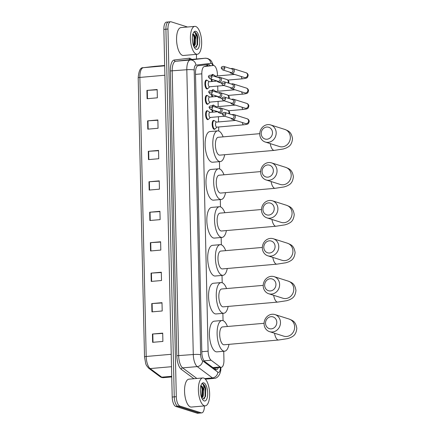 <?xml version="1.0" encoding="UTF-8"?>
<svg xmlns="http://www.w3.org/2000/svg" width="435" height="435" viewBox="0 0 435 435"><rect width="100%" height="100%" fill="white"/><g stroke="black" fill="none" stroke-linecap="round" stroke-linejoin="round"><path stroke-width="0.65" d="M208.381 119.293A4.481 1.767 -95 0 1 207.789 119.636A4.481 1.767 -95 0 1 207.495 119.603A4.481 1.767 -95 0 1 205.614 114.965A4.481 1.767 -95 0 1 207.006 110.713A4.481 1.767 -95 0 1 207.294 110.746A4.481 1.767 -95 0 1 207.653 110.947M208.033 103.96A4.481 1.767 -95 0 1 207.441 104.302A4.481 1.767 -95 0 1 207.147 104.269A4.481 1.767 -95 0 1 205.266 99.631A4.481 1.767 -95 0 1 206.658 95.374A4.481 1.767 -95 0 1 206.946 95.406A4.481 1.767 -95 0 1 207.305 95.608M207.685 88.62A4.481 1.767 -95 0 1 207.093 88.963A4.481 1.767 -95 0 1 206.799 88.93A4.481 1.767 -95 0 1 204.918 84.292A4.481 1.767 -95 0 1 206.31 80.04A4.481 1.767 -95 0 1 206.598 80.073A4.481 1.767 -95 0 1 206.957 80.274M214.939 128.988A4.481 1.767 -95 0 1 214.346 129.331A4.481 1.767 -95 0 1 214.053 129.293A4.481 1.767 -95 0 1 212.171 124.655A4.481 1.767 -95 0 1 213.563 120.403A4.481 1.767 -95 0 1 213.851 120.435A4.481 1.767 -95 0 1 214.21 120.636M212.389 112.208A4.481 1.767 -95 0 1 211.856 109.794M212.226 106.091A4.481 1.767 -95 0 1 213.215 105.063A4.481 1.767 -95 0 1 213.503 105.101A4.481 1.767 -95 0 1 213.862 105.297M212.041 96.874A4.481 1.767 -95 0 1 211.508 94.455M211.878 90.752A4.481 1.767 -95 0 1 212.867 89.73A4.481 1.767 -95 0 1 213.155 89.762A4.481 1.767 -95 0 1 213.514 89.963M211.693 81.535A4.481 1.767 -95 0 1 211.16 79.121M211.53 75.418A4.481 1.767 -95 0 1 212.519 74.39A4.481 1.767 -95 0 1 212.807 74.423A4.481 1.767 -95 0 1 213.166 74.624M217.495 75.924L217.473 74.918A8.401 3.311 85 0 0 213.373 65.484A8.401 3.311 85 0 0 213.329 65.484L204.428 66.544A8.401 3.311 85 0 0 201.829 73.836L208.12 351.159A8.401 3.311 85 0 0 211.095 360.224L220.175 366.977A8.401 3.311 85 0 0 220.762 367.287A8.401 3.311 85 0 0 221.301 367.352A8.401 3.311 85 0 0 223.943 360.049L223.742 351.273M213.373 65.484L204.428 66.544M223.052 320.66L222.883 313.347M222.187 282.734L222.024 275.42M221.328 244.807L221.165 237.494M220.469 206.881L220.3 199.567M219.61 168.954L219.441 161.641M218.745 131.027L218.653 126.982M218.539 121.936L218.424 116.743M218.191 106.597L218.076 101.404M217.843 91.263L217.728 86.07M210.306 65.75A8.401 3.311 85 0 0 208.365 64.521A8.401 3.311 85 0 0 208.327 64.527L198.088 65.745A8.401 3.311 85 0 0 195.489 73.036L201.829 352.519A8.401 3.311 85 0 0 204.803 361.577L215.243 369.348A8.401 3.311 85 0 0 215.831 369.658A8.401 3.311 85 0 0 216.374 369.723A8.401 3.311 85 0 0 218.31 367.613M216.26 367.792A8.401 3.311 -95 0 1 215.314 369.397M204.401 405.92A8.401 3.311 -95 0 1 201.753 412.891A8.401 3.311 -95 0 1 201.215 412.826L179.862 406.062A8.401 3.311 -95 0 1 176.3 396.687L167.959 29.053A8.401 3.311 -95 0 1 170.596 21.75A8.401 3.311 -95 0 1 171.14 21.815L187.534 27.008M196.424 54.342L196.533 58.986M201.753 412.891L199.703 413.071A8.401 3.311 -95 0 1 199.165 413.005L177.812 406.241A8.401 3.311 -95 0 1 174.25 396.867L165.909 29.232A8.401 3.311 -95 0 1 168.546 21.929A8.401 3.311 -95 0 1 169.09 21.995M206.685 64.723A8.401 3.311 -95 0 1 208.251 65.93M168.546 21.929L166.496 22.109A8.401 3.311 -95 0 0 163.854 29.406L172.2 397.046A8.401 3.311 -95 0 0 175.756 406.421L197.109 413.185A8.401 3.311 -95 0 0 197.653 413.25L199.703 413.071A8.401 3.311 -95 0 1 199.165 413.005L177.812 406.241A8.401 3.311 -95 0 1 174.25 396.867L165.909 29.232A8.401 3.311 -95 0 1 168.546 21.929L170.596 21.75M148.297 151.309L158.552 150.412L158.742 158.721L148.487 159.618L148.297 151.309A2.24 0.332 178.7 0 1 148.667 151.282L148.852 159.585M147.606 120.859L157.861 119.962L158.052 128.265L147.791 129.162L147.606 120.859A2.24 0.332 178.7 0 1 147.976 120.832L148.161 129.13M146.916 90.404L157.171 89.512L157.356 97.815L147.101 98.712L146.916 90.404A2.24 0.332 178.7 0 1 147.286 90.377L147.47 98.68M150.369 242.665L160.624 241.773L160.814 250.076L150.559 250.973L150.369 242.665A2.24 0.332 178.7 0 1 150.738 242.638L150.929 250.941M151.059 273.12L161.314 272.223L161.505 280.526L151.25 281.423L151.059 273.12A2.24 0.332 178.7 0 1 151.429 273.093L151.619 281.391M151.75 303.57L162.005 302.673L162.195 310.981L151.94 311.873L151.75 303.57A2.24 0.332 178.7 0 1 152.119 303.543L152.31 311.841M152.44 334.02L162.701 333.128L162.886 341.431L152.631 342.329L152.44 334.02A2.24 0.332 178.7 0 1 152.81 333.993L153 342.296M148.987 181.759L159.243 180.868L159.433 189.171L149.178 190.068L148.987 181.759A2.24 0.332 178.7 0 1 149.357 181.738L149.548 190.035M149.678 212.215L159.933 211.318L160.124 219.626L149.868 220.518L149.678 212.215A2.24 0.332 178.7 0 1 150.048 212.188L150.238 220.485M159.939 211.611L150.048 212.188M159.248 181.156L149.357 181.738M162.706 333.417L152.81 333.993M162.016 302.967L152.119 303.543M161.325 272.517L151.429 273.093M160.629 242.061L150.738 242.638M157.176 89.8L147.286 90.377M157.867 120.256L147.976 120.832M158.558 150.706L148.667 151.282M203.7 378.058A14.002 5.514 -95 0 1 209.588 392.555A14.002 5.514 -95 0 1 205.228 405.85A14.002 5.514 -95 0 1 204.325 405.746A14.002 5.514 -95 0 1 198.436 391.25A14.002 5.514 -95 0 1 202.792 377.955A14.002 5.514 -95 0 1 203.7 378.058M205.228 405.85L191.384 407.062A14.002 5.514 -95 0 1 190.481 406.953A14.002 5.514 -95 0 1 184.592 392.457A14.002 5.514 -95 0 1 188.948 379.162L202.792 377.955M201.661 397.704L202.601 395.611L202.873 389.755L202.123 387.058L201.144 385.883L200.519 385.932M200.878 385.823A6.329 2.49 -95 0 1 200.899 385.823A6.329 2.49 -95 0 1 201.307 385.872A6.329 2.49 -95 0 1 203.83 391.049L203.286 395.991L201.878 398.215M200.562 393.381L200.356 389.526M204.216 400.929A9.13 3.594 -95 0 1 203.194 400.254A9.13 3.594 -95 0 1 200.432 392.218A9.13 3.594 -95 0 1 201.758 383.822A9.13 3.594 -95 0 1 203.808 382.876A9.13 3.594 -95 0 1 207.674 393.066A9.13 3.594 -95 0 1 204.216 400.929M202.541 399.308L205.603 396.301L204.945 385.861L203.025 383.811L202.416 383.757L202.813 384.067C203.732 385.236 204.069 387.563 203.83 391.049M203.025 383.811L202.416 383.757M202.422 396.214L202.503 389.107L201.84 386.546M205.548 396.486L205.76 388.819L204.945 385.861M201.639 397.655L202.096 389.14L201.155 385.888M204.113 399.036L204.994 397.063L205.353 388.857L202.933 383.822L202.487 383.752M276.796 322.275A6.161 5.59 -72.4 0 0 271.021 316.68A6.161 5.59 -72.4 0 0 265.519 323.259A6.161 5.59 -72.4 0 0 271.299 328.86A6.161 5.59 -72.4 0 0 276.796 322.275M264.078 323.841A8.961 8.129 107.6 0 1 274.991 314.581A8.961 8.129 107.6 0 1 280.488 322.406A8.961 8.129 107.6 0 1 269.575 331.666A8.961 8.129 107.6 0 1 264.078 323.841M264.078 323.297L222.513 326.924A8.961 3.529 85 0 0 219.724 335.434A8.961 3.529 85 0 0 223.492 344.71A8.961 3.529 85 0 0 224.074 344.776L278.579 340.018L287.627 338.615L290.368 337.696C292.494 336.472 296.061 335.592 296.811 328.371C295.653 321.188 292.456 320.503 289.15 319.067L274.991 314.581M228.989 344.351A15.399 6.068 -95 0 1 224.634 351.192A15.399 6.068 -95 0 1 223.639 351.078A15.399 6.068 -95 0 1 217.157 335.135A15.399 6.068 -95 0 1 221.953 320.508A15.399 6.068 -95 0 1 222.948 320.628A15.399 6.068 -95 0 1 227.429 326.495M224.634 351.192L216.94 351.866A15.399 6.068 -95 0 1 215.945 351.752A15.399 6.068 -95 0 1 209.469 335.804A15.399 6.068 -95 0 1 214.259 321.182L221.953 320.508M275.937 284.349A6.161 5.59 -72.4 0 0 270.157 278.753A6.161 5.59 -72.4 0 0 264.654 285.333A6.161 5.59 -72.4 0 0 270.434 290.933A6.161 5.59 -72.4 0 0 275.937 284.349M263.218 285.915A8.961 8.129 107.6 0 1 274.126 276.655A8.961 8.129 107.6 0 1 279.623 284.479A8.961 8.129 107.6 0 1 268.716 293.739A8.961 8.129 107.6 0 1 263.218 285.915M263.218 285.371L221.654 288.998A8.961 3.529 85 0 0 218.865 297.507A8.961 3.529 85 0 0 222.633 306.784A8.961 3.529 85 0 0 223.209 306.849L277.72 302.091L286.768 300.688L289.509 299.769C291.635 298.546 295.196 297.665 295.952 290.444C294.794 283.261 291.597 282.576 288.285 281.14L274.126 276.655M228.125 306.425A15.399 6.068 -95 0 1 223.769 313.265A15.399 6.068 -95 0 1 222.774 313.151A15.399 6.068 -95 0 1 216.298 297.208A15.399 6.068 -95 0 1 221.089 282.581A15.399 6.068 -95 0 1 222.084 282.701A15.399 6.068 -95 0 1 226.57 288.568M223.769 313.265L216.081 313.94A15.399 6.068 -95 0 1 215.086 313.825A15.399 6.068 -95 0 1 208.604 297.877A15.399 6.068 -95 0 1 213.4 283.256L221.089 282.581M275.078 246.422A6.161 5.59 -72.4 0 0 269.298 240.827A6.161 5.59 -72.4 0 0 263.795 247.406A6.161 5.59 -72.4 0 0 269.575 253.007A6.161 5.59 -72.4 0 0 275.078 246.422M262.354 247.988A8.961 8.129 107.6 0 1 273.267 238.728A8.961 8.129 107.6 0 1 278.764 246.553A8.961 8.129 107.6 0 1 267.851 255.813A8.961 8.129 107.6 0 1 262.354 247.988M262.359 247.444L220.79 251.071A8.961 3.529 85 0 0 218 259.581A8.961 3.529 85 0 0 221.774 268.857A8.961 3.529 85 0 0 222.35 268.922L276.861 264.165L285.904 262.762L288.65 261.843C290.776 260.619 294.337 259.738 295.093 252.517C293.929 245.335 290.738 244.649 287.426 243.214L273.267 238.728M227.266 268.498A15.399 6.068 -95 0 1 222.91 275.339A15.399 6.068 -95 0 1 221.915 275.224A15.399 6.068 -95 0 1 215.439 259.282A15.399 6.068 -95 0 1 220.23 244.655A15.399 6.068 -95 0 1 221.225 244.774A15.399 6.068 -95 0 1 225.705 250.642M222.91 275.339L215.216 276.013A15.399 6.068 -95 0 1 214.227 275.899A15.399 6.068 -95 0 1 207.745 259.951A15.399 6.068 -95 0 1 212.541 245.329L220.23 244.655M274.219 208.495A6.161 5.59 -72.4 0 0 268.438 202.9A6.161 5.59 -72.4 0 0 262.936 209.48A6.161 5.59 -72.4 0 0 268.716 215.08A6.161 5.59 -72.4 0 0 274.219 208.495M261.495 210.061A8.961 8.129 107.6 0 1 272.408 200.801A8.961 8.129 107.6 0 1 277.905 208.626A8.961 8.129 107.6 0 1 266.992 217.886A8.961 8.129 107.6 0 1 261.495 210.061M261.5 209.518L219.931 213.145A8.961 3.529 85 0 0 217.141 221.654A8.961 3.529 85 0 0 220.909 230.931A8.961 3.529 85 0 0 221.491 230.996L275.997 226.238L285.045 224.835L287.791 223.916C289.917 222.693 293.478 221.812 294.229 214.591C293.07 207.408 289.873 206.723 286.567 205.287L272.408 200.801M226.407 230.566A15.399 6.068 -95 0 1 222.051 237.412A15.399 6.068 -95 0 1 221.056 237.298A15.399 6.068 -95 0 1 214.575 221.355A15.399 6.068 -95 0 1 219.37 206.728A15.399 6.068 -95 0 1 220.366 206.848A15.399 6.068 -95 0 1 224.846 212.715M222.051 237.412L214.357 238.086A15.399 6.068 -95 0 1 213.362 237.972A15.399 6.068 -95 0 1 206.886 222.024A15.399 6.068 -95 0 1 211.676 207.403L219.37 206.728M273.354 170.569A6.161 5.59 -72.4 0 0 267.579 164.974A6.161 5.59 -72.4 0 0 262.077 171.553A6.161 5.59 -72.4 0 0 267.851 177.154A6.161 5.59 -72.4 0 0 273.354 170.569M260.636 172.135A8.961 8.129 107.6 0 1 271.543 162.875A8.961 8.129 107.6 0 1 277.046 170.699A8.961 8.129 107.6 0 1 266.133 179.959A8.961 8.129 107.6 0 1 260.636 172.135M260.636 171.591L219.071 175.218A8.961 3.529 85 0 0 216.282 183.728A8.961 3.529 85 0 0 220.05 193.004A8.961 3.529 85 0 0 220.627 193.069L275.137 188.311L284.185 186.909L286.926 185.99C289.052 184.766 292.619 183.885 293.369 176.664C292.211 169.481 289.014 168.796 285.708 167.361L271.543 162.875M225.542 192.64A15.399 6.068 -95 0 1 221.187 199.486A15.399 6.068 -95 0 1 220.197 199.371A15.399 6.068 -95 0 1 213.715 183.429A15.399 6.068 -95 0 1 218.511 168.802A15.399 6.068 -95 0 1 219.501 168.921A15.399 6.068 -95 0 1 223.987 174.788M221.187 199.486L213.498 200.16A15.399 6.068 -95 0 1 212.503 200.046A15.399 6.068 -95 0 1 206.027 184.097A15.399 6.068 -95 0 1 210.817 169.476L218.511 168.802M272.495 132.642A6.161 5.59 -72.4 0 0 266.715 127.047A6.161 5.59 -72.4 0 0 261.212 133.627A6.161 5.59 -72.4 0 0 266.992 139.227A6.161 5.59 -72.4 0 0 272.495 132.642M259.771 134.208A8.961 8.129 107.6 0 1 270.684 124.948A8.961 8.129 107.6 0 1 276.181 132.773A8.961 8.129 107.6 0 1 265.274 142.033A8.961 8.129 107.6 0 1 259.771 134.208M259.777 133.665L218.207 137.291A8.961 3.529 85 0 0 215.423 145.801A8.961 3.529 85 0 0 219.191 155.077A8.961 3.529 85 0 0 219.767 155.143L274.278 150.385L283.321 148.982L286.067 148.063C288.193 146.84 291.754 145.959 292.51 138.738C291.352 131.555 288.155 130.87 284.843 129.434L270.684 124.948M224.683 154.713A15.399 6.068 -95 0 1 220.327 161.559A15.399 6.068 -95 0 1 219.332 161.445A15.399 6.068 -95 0 1 212.856 145.502A15.399 6.068 -95 0 1 217.647 130.875A15.399 6.068 -95 0 1 218.642 130.995A15.399 6.068 -95 0 1 223.122 136.862M220.327 161.559L212.639 162.233A15.399 6.068 -95 0 1 211.644 162.119A15.399 6.068 -95 0 1 205.162 146.171A15.399 6.068 -95 0 1 209.958 131.549L217.647 130.875M231.018 118.211A2.518 2.284 -72.4 0 0 232.312 119.359L245.509 123.54A2.518 2.284 -72.4 0 0 248.57 120.778A2.518 2.284 -72.4 0 0 247.031 118.733C248.178 119.059 248.918 119.891 249.25 121.229C248.385 123.719 249.201 124.138 243.605 124.807L216.739 127.15A2.518 0.995 -95 0 1 216.576 127.134A2.518 0.995 -95 0 1 215.515 124.524A2.518 0.995 -95 0 1 216.298 122.132L235.716 120.435M216.902 127.14L215.341 128.738A4.198 1.653 -95 0 1 214.83 129.005A4.198 1.653 -95 0 1 214.564 128.972A4.198 1.653 -95 0 1 212.797 124.627A4.198 1.653 -95 0 1 214.102 120.636A4.198 1.653 -95 0 1 214.373 120.669A4.198 1.653 -95 0 1 214.651 120.81L216.461 122.115M232.312 119.359A2.518 2.284 -72.4 0 0 235.384 116.754A2.518 2.284 -72.4 0 0 232.116 114.742M225.819 113.981A1.822 1.653 -72.4 0 1 223.601 115.862L231.85 118.478A1.822 1.653 -72.4 0 0 234.068 116.596A1.822 1.653 -72.4 0 0 232.948 115.003L224.699 112.393C222.965 112.48 222.171 113.073 222.334 114.166L225.819 113.981A1.822 1.653 -72.4 0 0 224.699 112.393M222.35 113.85L219.115 112.828A2.518 2.284 -72.4 0 1 217.821 111.681L216.391 111.817A2.518 0.995 -95 0 1 216.228 111.795A2.518 0.995 -95 0 1 215.542 110.958M212.813 106.276A4.198 1.653 -95 0 1 213.754 105.297A4.198 1.653 -95 0 1 214.025 105.33A4.198 1.653 -95 0 1 214.303 105.477L216.113 106.782M230.67 102.877A2.518 2.284 -72.4 0 0 235.036 101.415A2.518 2.284 -72.4 0 0 231.768 99.403M225.471 98.647A1.822 1.653 -72.4 0 1 223.253 100.523L231.502 103.138A1.822 1.653 -72.4 0 0 233.72 101.257A1.822 1.653 -72.4 0 0 232.6 99.669L224.351 97.054C222.617 97.146 221.823 97.734 221.986 98.832L225.471 98.647A1.822 1.653 -72.4 0 0 224.351 97.054M215.51 107.13A2.518 0.995 -95 0 1 215.95 106.792L235.368 105.096M213.036 112.154A4.198 1.653 -95 0 1 212.508 110.001M222.002 98.517L218.767 97.489A2.518 2.284 -72.4 0 1 217.473 96.342L216.043 96.478A2.518 0.995 -95 0 1 215.88 96.461A2.518 0.995 -95 0 1 215.194 95.624M212.465 90.942A4.198 1.653 -95 0 1 213.406 89.963A4.198 1.653 -95 0 1 213.677 89.996A4.198 1.653 -95 0 1 213.955 90.137L215.765 91.442M230.322 87.538A2.518 2.284 -72.4 0 0 234.688 86.081A2.518 2.284 -72.4 0 0 231.42 84.069M225.123 83.308A1.822 1.653 -72.4 0 1 222.905 85.189L231.154 87.805A1.822 1.653 -72.4 0 0 233.372 85.923A1.822 1.653 -72.4 0 0 232.252 84.33L224.003 81.72C222.269 81.807 221.475 82.4 221.638 83.493L225.123 83.308A1.822 1.653 -72.4 0 0 224.003 81.72M215.162 91.796A2.518 0.995 -95 0 1 215.602 91.459L235.02 89.762M212.688 96.815A4.198 1.653 -95 0 1 212.16 94.661M221.654 83.177L218.419 82.15A2.518 2.284 -72.4 0 1 217.125 81.008L215.695 81.144A2.518 0.995 -95 0 1 215.532 81.122A2.518 0.995 -95 0 1 214.846 80.285M212.117 75.603A4.198 1.653 -95 0 1 213.058 74.624A4.198 1.653 -95 0 1 213.329 74.657A4.198 1.653 -95 0 1 213.607 74.804L215.417 76.109M229.974 72.199A2.518 2.284 -72.4 0 0 234.34 70.742A2.518 2.284 -72.4 0 0 231.072 68.73M224.775 67.969A1.822 1.653 -72.4 0 1 222.557 69.85L230.806 72.466A1.822 1.653 -72.4 0 0 233.024 70.584A1.822 1.653 -72.4 0 0 231.904 68.996L223.655 66.381C221.921 66.468 221.127 67.061 221.29 68.159L224.775 67.969A1.822 1.653 -72.4 0 0 223.655 66.381M214.814 76.457A2.518 0.995 -95 0 1 215.254 76.12L234.672 74.423M212.34 81.481A4.198 1.653 -95 0 1 211.812 79.328M224.645 116.194L210.181 117.461A2.518 0.995 -95 0 1 210.018 117.445A2.518 0.995 -95 0 1 208.958 114.835A2.518 0.995 -95 0 1 209.741 112.442L217.843 111.73M219.115 112.828A2.518 2.284 -72.4 0 0 222.154 110.669A2.518 2.284 -72.4 0 0 218.919 108.212M210.344 117.445L208.784 119.043A4.198 1.653 -95 0 1 208.273 119.315A4.198 1.653 -95 0 1 208.006 119.282A4.198 1.653 -95 0 1 206.239 114.932A4.198 1.653 -95 0 1 207.544 110.947A4.198 1.653 -95 0 1 207.816 110.979A4.198 1.653 -95 0 1 208.093 111.121L209.904 112.426M212.617 107.45A1.822 1.653 -72.4 0 1 210.404 109.332L218.653 111.947A1.822 1.653 -72.4 0 0 220.866 110.066A1.822 1.653 -72.4 0 0 219.751 108.473L211.502 105.863C209.762 105.95 208.974 106.542 209.132 107.635L212.617 107.45A1.822 1.653 -72.4 0 0 211.502 105.863M224.297 100.855L209.833 102.122A2.518 0.995 -95 0 1 209.67 102.105A2.518 0.995 -95 0 1 208.61 99.495A2.518 0.995 -95 0 1 209.393 97.103L217.495 96.396M218.767 97.489A2.518 2.284 -72.4 0 0 221.806 95.336A2.518 2.284 -72.4 0 0 218.571 92.873M209.996 102.111L208.436 103.709A4.198 1.653 -95 0 1 207.925 103.976A4.198 1.653 -95 0 1 207.658 103.943A4.198 1.653 -95 0 1 205.891 99.599A4.198 1.653 -95 0 1 207.196 95.608A4.198 1.653 -95 0 1 207.468 95.64A4.198 1.653 -95 0 1 207.745 95.787L209.556 97.087M212.269 92.111A1.822 1.653 -72.4 0 1 210.056 93.993L218.305 96.608A1.822 1.653 -72.4 0 0 220.518 94.727A1.822 1.653 -72.4 0 0 219.403 93.139L211.154 90.523C209.414 90.616 208.626 91.203 208.784 92.302L212.269 92.111A1.822 1.653 -72.4 0 0 211.154 90.523M223.949 85.516L209.485 86.788A2.518 0.995 -95 0 1 209.322 86.766A2.518 0.995 -95 0 1 208.262 84.162A2.518 0.995 -95 0 1 209.045 81.764L217.147 81.057M218.419 82.15A2.518 2.284 -72.4 0 0 221.458 79.996A2.518 2.284 -72.4 0 0 218.223 77.539M209.648 86.772L208.088 88.37A4.198 1.653 -95 0 1 207.577 88.642A4.198 1.653 -95 0 1 207.31 88.609A4.198 1.653 -95 0 1 205.543 84.26A4.198 1.653 -95 0 1 206.848 80.274A4.198 1.653 -95 0 1 207.12 80.301A4.198 1.653 -95 0 1 207.397 80.448L209.208 81.753M211.921 76.777A1.822 1.653 -72.4 0 1 209.708 78.659L217.957 81.269A1.822 1.653 -72.4 0 0 220.17 79.393A1.822 1.653 -72.4 0 0 219.055 77.8L210.806 75.19C209.066 75.277 208.278 75.869 208.436 76.962L211.921 76.777A1.822 1.653 -72.4 0 0 210.806 75.19M195.717 26.481A14.002 5.514 -95 0 1 201.606 40.972A14.002 5.514 -95 0 1 197.251 54.266A14.002 5.514 -95 0 1 196.348 54.163A14.002 5.514 -95 0 1 190.459 39.667A14.002 5.514 -95 0 1 194.815 26.372A14.002 5.514 -95 0 1 195.717 26.481M197.251 54.266L183.407 55.479A14.002 5.514 -95 0 1 182.504 55.37A14.002 5.514 -95 0 1 176.61 40.879A14.002 5.514 -95 0 1 180.971 27.584L194.815 26.372M193.684 46.126L194.624 44.033L194.896 38.177L194.141 35.474L193.167 34.3L192.542 34.349M192.901 34.24A6.329 2.49 -95 0 1 192.917 34.24A6.329 2.49 -95 0 1 193.325 34.289A6.329 2.49 -95 0 1 195.853 39.465L195.31 44.408L193.901 46.632M192.58 41.798L192.373 37.943M196.239 49.345A9.13 3.594 -95 0 1 195.217 48.671A9.13 3.594 -95 0 1 192.449 40.634A9.13 3.594 -95 0 1 193.782 32.239A9.13 3.594 -95 0 1 195.826 31.298A9.13 3.594 -95 0 1 199.698 41.483A9.13 3.594 -95 0 1 196.239 49.345M194.565 47.725L197.62 44.718L196.968 34.283L195.049 32.233L194.44 32.179L194.836 32.484C195.75 33.653 196.093 35.98 195.853 39.465M195.049 32.233L194.44 32.179M194.445 44.631L194.527 37.524L193.863 34.963M197.572 44.903L197.778 37.241L196.968 34.283M193.662 46.077L194.119 37.557L193.173 34.305M196.136 47.453L197.017 45.479L197.376 37.274L194.956 32.239L194.505 32.168M212.911 367.613L220.175 366.977M206.413 64.755A8.401 7.721 83.2 0 1 207.185 66.022M214.542 367.939A8.401 7.286 126.6 0 1 214.319 368.657M204.075 360.838L211.095 360.224M201.813 351.714L208.12 351.159M195.522 74.39L201.829 73.836M204.999 66.212L213.329 65.484M212.856 65.527A5.601 2.208 85 0 0 211.225 63.396A5.601 2.208 85 0 0 210.839 63.358L195.924 65.125A5.601 2.208 85 0 0 194.195 69.991L200.655 354.786A5.601 2.208 85 0 0 202.634 360.827L217.843 372.137A5.601 2.208 85 0 0 218.234 372.344A5.601 2.208 85 0 0 220.36 367.521L220.355 367.434M220.36 367.521A5.601 0.832 178.7 0 1 220.828 367.841C221.295 371.392 218.957 378.439 213.955 378.412A11.201 4.41 -95 0 1 213.237 378.33A11.201 4.41 -95 0 1 212.449 377.912L204.695 378.591M217.843 372.137A5.601 4.856 126.6 0 1 212.449 377.912L197.24 366.602A11.201 4.41 -95 0 1 193.281 354.52L186.816 69.725A11.201 4.41 -95 0 1 190.285 59.997L205.195 58.23A11.201 4.41 -95 0 1 205.249 58.225L190.633 59.497A11.201 4.41 85 0 0 190.579 59.503L175.669 61.275A11.201 4.41 85 0 0 172.2 71.003L178.665 355.797A11.201 4.41 85 0 0 182.629 367.879L196.87 378.472M193.923 378.727L181.281 369.32A12.599 4.964 -95 0 1 176.822 355.732L170.357 70.938A12.599 4.964 -95 0 1 174.261 59.992L189.171 58.219A1.397 1.289 -96.8 0 0 190.579 59.503L205.195 58.23A5.601 5.149 83.2 0 1 210.839 63.358M189.171 58.219A12.599 4.964 -95 0 1 191.617 59.41M179.862 406.062L175.756 406.421M176.3 396.687L172.2 397.046M201.215 412.826L197.109 413.185M167.959 29.053L163.854 29.406M202.634 360.827A5.601 4.856 126.6 0 1 197.24 366.602L182.629 367.879A1.397 1.213 -53.4 0 0 181.281 369.32M200.655 354.786A5.601 0.832 178.7 0 0 193.281 354.52L176.822 355.732M195.924 65.125A5.601 5.149 83.2 0 0 190.285 59.997L175.669 61.275A1.397 1.289 -96.8 0 1 174.261 59.992M194.195 69.991A5.601 0.832 178.7 0 0 186.816 69.725L170.357 70.938M138.21 77.898A2.8 0.413 -1.3 0 1 138.189 77.843A2.8 0.413 -1.3 0 1 139.863 77.425L146.193 356.482A11.201 4.41 85 0 0 150.157 368.57L161.733 377.178A11.201 4.41 85 0 0 162.516 377.596A11.201 4.41 85 0 0 163.239 377.678L171.743 376.938M163.239 377.678L161.608 377.493L160.194 376.759A2.8 2.431 126.6 0 0 161.733 377.178L171.727 376.308M171.227 354.297L146.193 356.482A2.8 0.413 178.7 0 0 144.518 356.907L138.189 77.843C138.787 70.698 140.478 67.322 143.256 67.708A2.8 2.572 83.2 0 1 143.333 67.697A11.201 4.41 85 0 0 139.863 77.425L164.898 75.239M171.51 366.705L150.157 368.57A2.8 2.431 126.6 0 1 148.618 368.151L146.492 365.514L145.752 363.834L144.518 356.907M154.534 66.37A2.8 2.572 83.2 0 1 154.681 66.348L143.333 67.697L164.68 65.832M154.789 66.343A11.201 4.41 85 0 0 154.735 66.343A11.201 4.41 85 0 0 154.681 66.348L164.675 65.478L143.256 67.708M274.523 333.232A8.961 3.529 85 0 0 278.003 339.952A8.961 3.529 85 0 0 278.579 340.018M269.575 331.666L283.734 336.152A8.961 8.129 -72.4 0 0 294.647 326.897A8.961 8.129 -72.4 0 0 289.15 319.067M273.658 295.305A8.961 3.529 85 0 0 277.144 302.026A8.961 3.529 85 0 0 277.72 302.091M268.716 293.739L282.875 298.225A8.961 8.129 -72.4 0 0 293.788 288.971A8.961 8.129 -72.4 0 0 288.285 281.14M272.799 257.379A8.961 3.529 85 0 0 276.279 264.099A8.961 3.529 85 0 0 276.861 264.165M267.851 255.813L282.016 260.299A8.961 8.129 -72.4 0 0 292.924 251.044A8.961 8.129 -72.4 0 0 287.426 243.214M271.94 219.452A8.961 3.529 85 0 0 275.42 226.173A8.961 3.529 85 0 0 275.997 226.238M266.992 217.886L281.151 222.372A8.961 8.129 -72.4 0 0 292.064 213.117A8.961 8.129 -72.4 0 0 286.567 205.287M271.081 181.525A8.961 3.529 85 0 0 274.561 188.246A8.961 3.529 85 0 0 275.137 188.311M266.133 179.959L280.292 184.445A8.961 8.129 -72.4 0 0 291.205 175.191A8.961 8.129 -72.4 0 0 285.708 167.361M270.217 143.599A8.961 3.529 85 0 0 273.697 150.32A8.961 3.529 85 0 0 274.278 150.385M265.274 142.033L279.433 146.519A8.961 8.129 -72.4 0 0 290.341 137.264A8.961 8.129 -72.4 0 0 284.843 129.434M243.605 124.807A2.518 0.995 -95 0 1 243.442 124.785A2.518 0.995 -95 0 1 242.42 122.556M231.964 104.019L245.161 108.201A2.518 2.284 -72.4 0 0 248.222 105.439A2.518 2.284 -72.4 0 0 246.683 103.394C247.83 103.726 248.57 104.558 248.902 105.895C248.037 108.38 248.853 108.799 243.257 109.468A2.518 0.995 -95 0 1 243.094 109.451A2.518 0.995 -95 0 1 242.072 107.222M231.616 88.686L244.813 92.867A2.518 2.284 -72.4 0 0 247.874 90.105A2.518 2.284 -72.4 0 0 246.335 88.06C247.482 88.387 248.222 89.219 248.554 90.556C247.689 93.041 248.505 93.465 242.909 94.134A2.518 0.995 -95 0 1 242.746 94.112A2.518 0.995 -95 0 1 241.719 91.883M231.268 73.346L244.465 77.528A2.518 2.284 -72.4 0 0 247.526 74.766A2.518 2.284 -72.4 0 0 245.987 72.721C247.134 73.053 247.874 73.885 248.206 75.222C247.341 77.707 248.157 78.126 242.561 78.795A2.518 0.995 -95 0 1 242.398 78.778A2.518 0.995 -95 0 1 241.371 76.549M224.025 116.254A2.518 0.995 -95 0 1 223.862 116.232A2.518 0.995 -95 0 1 223.367 115.77M228.707 113.66A2.518 2.284 -72.4 0 0 227.445 110.18C228.592 110.506 229.337 111.338 229.669 112.676L229.479 113.905M223.677 100.915A2.518 0.995 -95 0 1 223.514 100.898A2.518 0.995 -95 0 1 223.019 100.431M228.359 98.326A2.518 2.284 -72.4 0 0 227.097 94.841C228.244 95.173 228.989 96.004 229.321 97.342L229.131 98.571M223.329 85.581A2.518 0.995 -95 0 1 223.166 85.559A2.518 0.995 -95 0 1 222.671 85.097M228.011 82.987A2.518 2.284 -72.4 0 0 226.749 79.507C227.896 79.833 228.641 80.665 228.973 82.003L228.783 83.232M213.482 368.037L221.301 367.352M213.438 65.478L211.437 61.161L210.214 59.861L207.789 58.507L205.249 58.225M213.955 378.412L205.336 379.168M220.828 367.841L220.817 367.396M160.194 376.759L148.618 368.151M223.601 115.862L222.334 114.166M214.83 129.005L213.71 129.103M247.031 118.733L233.834 114.552M214.102 120.636L212.976 120.734M223.253 100.523L221.986 98.832M228.587 110.751L243.257 109.468M246.683 103.394L233.486 99.213M213.754 105.297L212.628 105.395M222.905 85.189L221.638 83.493M228.239 95.412L242.909 94.134M246.335 88.06L233.138 83.879M213.406 89.963L212.28 90.061M222.557 69.85L221.29 68.159M227.891 80.078L242.561 78.795M245.987 72.721L232.79 68.54M213.058 74.624L211.932 74.722M210.404 109.332L209.132 107.635M208.273 119.315L207.152 119.413M227.445 110.18L220.637 108.021M207.544 110.947L206.418 111.045M210.056 93.993L208.784 92.302M207.925 103.976L206.804 104.074M227.097 94.841L220.289 92.682M207.196 95.608L206.07 95.705M209.708 78.659L208.436 76.962M207.577 88.642L206.456 88.74M226.749 79.507L219.941 77.348M206.848 80.274L205.722 80.372"/></g></svg>
